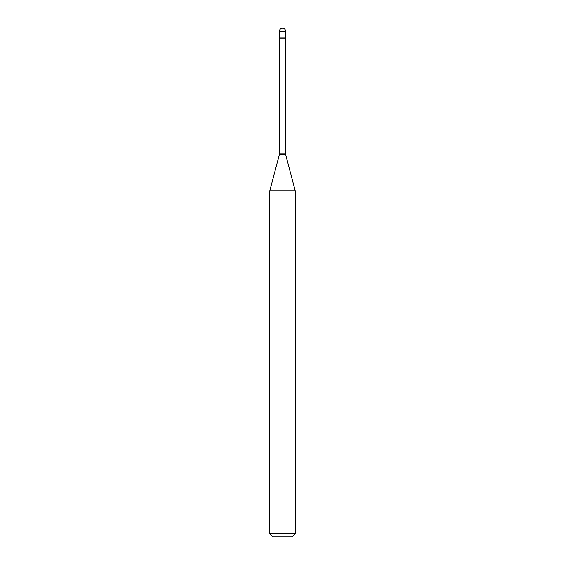 <?xml version="1.0" encoding="UTF-8"?>
<svg xmlns="http://www.w3.org/2000/svg" width="565" height="565" viewBox="0 0 565 565"><rect width="100%" height="100%" fill="white"/><g stroke="black" fill="none" stroke-linecap="round" stroke-linejoin="round"><path stroke-width="0.85" d="M279.541 38.879L285.459 38.879L285.65 37.813L279.35 37.813L285.65 37.813L285.65 31.4L279.35 31.4L279.541 153.955L269.788 190.758L269.788 533.699L295.213 533.699L292.162 536.75L272.839 536.75L269.788 533.699M285.459 38.879L285.459 153.955L295.213 190.758L269.788 190.758M285.459 153.955L279.541 153.955M285.565 154.746L279.435 154.746M285.65 31.4A3.15 3.15 0 0 0 282.5 28.25A3.15 3.15 0 0 0 279.35 31.4M295.213 190.758L295.213 533.699"/></g></svg>
